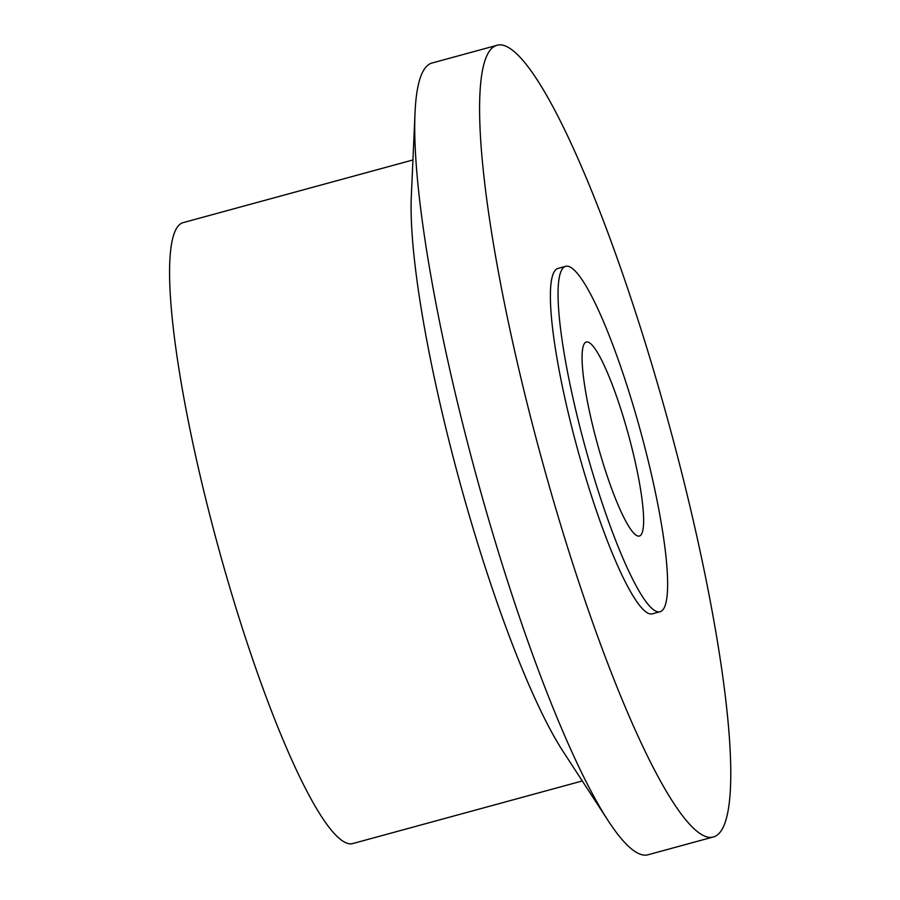 <?xml version="1.0" encoding="UTF-8"?>
<svg xmlns="http://www.w3.org/2000/svg" width="900" height="900" viewBox="0 0 900 900"><rect width="100%" height="100%" fill="white"/><g stroke="black" fill="none" stroke-linecap="round" stroke-linejoin="round"><path stroke-width="1.35" d="M582.289 780.964L352.755 843.559A321.84 51.761 -105.3 0 1 349.009 843.739A321.84 51.761 -105.3 0 1 215.179 535.658A321.84 51.761 -105.3 0 1 183.398 222.559L412.931 159.964M713.149 837.011L648.056 854.764A410.344 65.992 -105.3 0 1 643.275 855A410.344 65.992 -105.3 0 1 608.13 820.654A410.344 65.992 -105.3 0 1 476.426 476.235A410.344 65.992 -105.3 0 1 415.046 112.646A410.344 65.992 -105.3 0 1 432.124 62.989L497.216 45.236A410.344 65.992 -105.3 0 1 501.998 45A410.344 65.992 -105.3 0 1 672.637 437.805A410.344 65.992 -105.3 0 1 713.149 837.011A410.344 65.992 -105.3 0 1 708.367 837.248A410.344 65.992 -105.3 0 1 537.727 444.442A410.344 65.992 -105.3 0 1 497.216 45.236M567.832 266.22A179.021 28.789 -105.3 0 1 642.274 437.591A179.021 28.789 -105.3 0 1 659.947 611.752A179.021 28.789 -105.3 0 1 657.866 611.854A179.021 28.789 -105.3 0 1 583.414 440.483A179.021 28.789 -105.3 0 1 565.74 266.321A179.021 28.789 -105.3 0 1 567.832 266.22M659.947 611.752L652.286 613.845A179.021 28.789 -105.3 0 1 650.205 613.946A179.021 28.789 -105.3 0 1 575.752 442.575A179.021 28.789 -105.3 0 1 558.079 268.403L565.74 266.321M595.406 436.41A100.575 16.178 -105.3 0 1 586.384 342A100.575 16.178 -105.3 0 1 630.293 441.664A100.575 16.178 -105.3 0 1 639.304 536.062A100.575 16.178 -105.3 0 1 595.406 436.41M608.13 820.654L562.781 750.982A321.84 51.761 -105.3 0 1 459.484 480.859A321.84 51.761 -105.3 0 1 411.345 195.694L415.046 112.646"/></g></svg>
